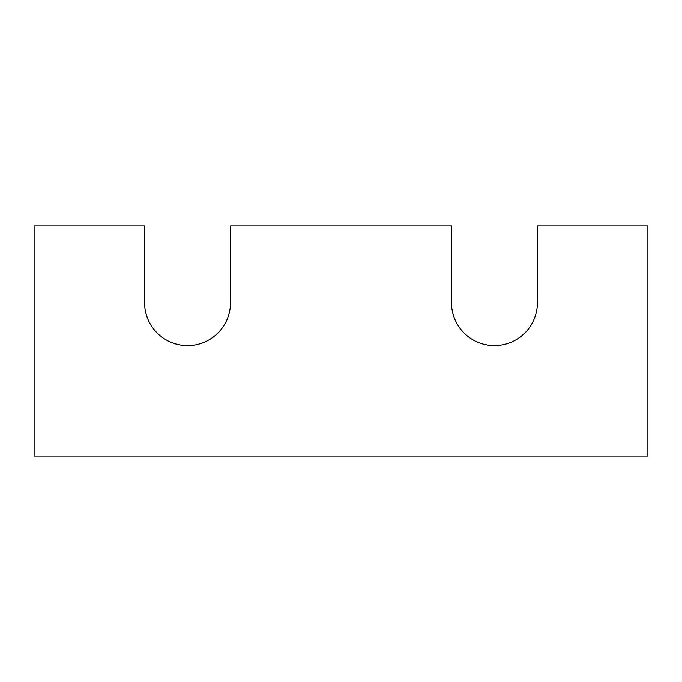 <?xml version="1.0" encoding="UTF-8"?>
<svg xmlns="http://www.w3.org/2000/svg" width="682" height="682" viewBox="0 0 682 682"><rect width="100%" height="100%" fill="white"/><g stroke="black" fill="none" stroke-linecap="round" stroke-linejoin="round"><path stroke-width="1.02" d="M647.9 456.088L34.1 456.088L34.1 225.913L144.584 225.913L144.584 302.637A42.966 42.966 0 0 0 187.55 345.603A42.966 42.966 0 0 0 230.516 302.637L230.516 225.913L451.484 225.913L451.484 302.637A42.966 42.966 0 0 0 494.45 345.603A42.966 42.966 0 0 0 537.416 302.637L537.416 225.913L647.9 225.913L647.9 456.088"/></g></svg>
